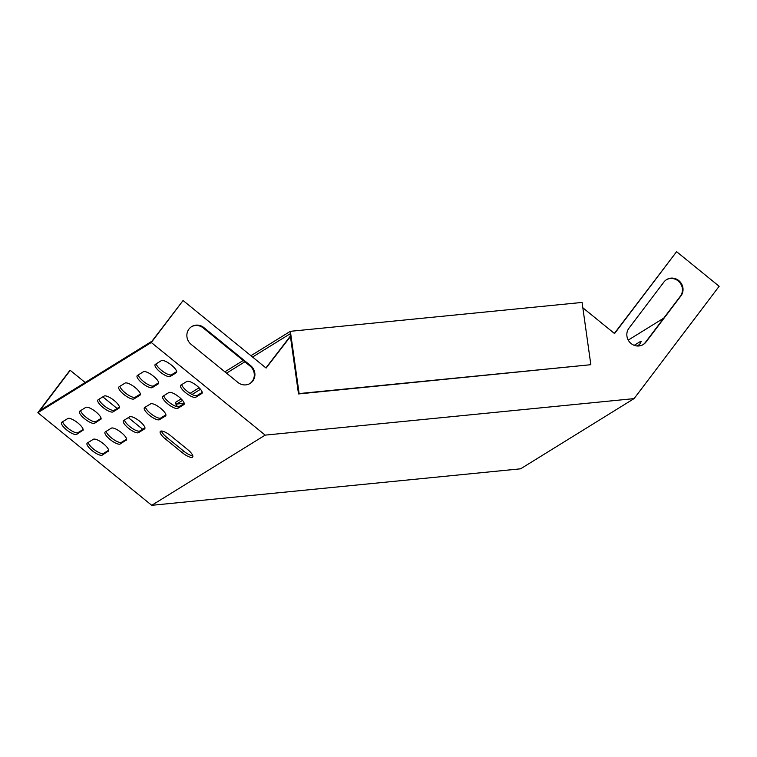 <?xml version="1.0" encoding="UTF-8"?>
<svg xmlns="http://www.w3.org/2000/svg" width="757" height="757" viewBox="0 0 757 757"><rect width="100%" height="100%" fill="white"/><g stroke="black" fill="none" stroke-linecap="round" stroke-linejoin="round"><path stroke-width="1.14" d="M37.85 412.688L151.296 342.495L265.177 435.124L634.073 398.617L520.627 468.81L151.731 505.316L37.85 412.688L69.635 370.722L70.231 370.353L85.181 382.512M176.911 406.689L179.939 406.14M102.829 396.857L117.098 408.468M128.349 417.627L142.619 429.228M151.296 342.495L183.08 300.529L151.968 341.189L39.724 410.635L70.231 370.353M628.944 328.216L663.908 282.049A11.033 10.456 -121.7 0 1 666.614 279.588A11.033 10.456 -121.7 0 1 680.164 281.916A11.033 10.456 -121.7 0 1 680.931 295.892L645.967 342.06A11.033 10.456 -121.7 0 1 643.261 344.52A11.033 10.456 -121.7 0 1 629.71 342.192A11.033 10.456 -121.7 0 1 628.944 328.216M634.073 398.617L719.15 286.288L676.597 251.684L614.372 333.421M582.833 307.777L614.561 333.582L676.597 251.684M183.08 300.529L266.123 368.072L290.451 336.553M203.841 327.582A11.033 10.456 58.3 0 0 191.682 326.598A11.033 10.456 58.3 0 0 191.133 344.378L237.935 382.446A11.033 10.456 58.3 0 0 250.094 383.439A11.033 10.456 58.3 0 0 250.652 365.659L203.841 327.582L203.245 327.961A11.033 10.456 58.3 0 0 191.389 326.787M666.321 279.778A11.033 10.456 -121.7 0 1 679.691 282.427A11.033 10.456 -121.7 0 1 680.335 296.261L645.371 342.429A11.033 10.456 -121.7 0 1 642.958 344.7M265.925 367.911L289.969 336.6M249.791 383.619A11.033 10.456 58.3 0 0 250.047 366.028L203.245 327.961M123.656 420.532A9.652 2.896 -142.9 0 0 123.4 420.76A9.652 2.896 -142.9 0 0 128.908 428.557A9.652 2.896 -142.9 0 0 138.54 432.644L144.53 428.945A9.652 2.896 -142.9 0 0 144.786 428.717A9.652 2.896 -142.9 0 0 139.269 420.92A9.652 2.896 -142.9 0 0 129.636 416.833L123.656 420.532M98.126 399.772A9.652 2.896 -142.9 0 0 97.871 399.999A9.652 2.896 -142.9 0 0 103.378 407.786A9.652 2.896 -142.9 0 0 113.011 411.884L119 408.174A9.652 2.896 -142.9 0 0 119.256 407.947A9.652 2.896 -142.9 0 0 113.739 400.15A9.652 2.896 -142.9 0 0 104.106 396.062L98.126 399.772M100.672 419.52A9.652 2.896 -142.9 0 0 100.918 419.293A9.652 2.896 -142.9 0 0 95.41 411.496A9.652 2.896 -142.9 0 0 85.778 407.408L79.788 411.108A9.652 2.896 -142.9 0 0 79.542 411.335A9.652 2.896 -142.9 0 0 85.049 419.132A9.652 2.896 -142.9 0 0 94.682 423.229L101.069 418.99M126.192 440.29A9.652 2.896 -142.9 0 0 126.447 440.063A9.652 2.896 -142.9 0 0 120.94 432.266A9.652 2.896 -142.9 0 0 111.307 428.169L105.318 431.878A9.652 2.896 -142.9 0 0 105.062 432.105A9.652 2.896 -142.9 0 0 110.579 439.902A9.652 2.896 -142.9 0 0 120.212 443.99L126.599 439.76M180.904 385.114A9.652 2.896 -142.9 0 0 180.649 385.341A9.652 2.896 -142.9 0 0 186.156 393.138A9.652 2.896 -142.9 0 0 195.789 397.226L201.778 393.517A9.652 2.896 -142.9 0 0 202.034 393.299A9.652 2.896 -142.9 0 0 196.517 385.502A9.652 2.896 -142.9 0 0 186.884 381.405L180.904 385.114M108.232 451.399A9.652 2.896 -142.9 0 0 108.488 451.172A9.652 2.896 -142.9 0 0 102.98 443.375A9.652 2.896 -142.9 0 0 93.348 439.287L87.358 442.987A9.652 2.896 -142.9 0 0 87.102 443.214A9.652 2.896 -142.9 0 0 92.619 451.011A9.652 2.896 -142.9 0 0 102.252 455.099L108.639 450.869M265.177 435.124L151.731 505.316M82.712 430.629A9.652 2.896 -142.9 0 0 82.958 430.411A9.652 2.896 -142.9 0 0 77.451 422.614A9.652 2.896 -142.9 0 0 67.818 418.517L61.828 422.226A9.652 2.896 -142.9 0 0 61.572 422.453A9.652 2.896 -142.9 0 0 67.089 430.25A9.652 2.896 -142.9 0 0 76.722 434.338L83.109 430.099M155.374 364.344A9.652 2.896 -142.9 0 0 155.119 364.571A9.652 2.896 -142.9 0 0 160.626 372.368A9.652 2.896 -142.9 0 0 170.259 376.456L176.249 372.756A9.652 2.896 -142.9 0 0 176.504 372.529A9.652 2.896 -142.9 0 0 170.987 364.732A9.652 2.896 -142.9 0 0 161.355 360.644L155.374 364.344M170.59 435.672A9.652 2.896 -142.9 0 0 160.276 431.462A9.652 2.896 -142.9 0 0 165.348 438.909L182.371 452.752A9.652 2.896 -142.9 0 0 192.685 456.963A9.652 2.896 -142.9 0 0 187.604 449.516L170.59 435.672M162.935 396.223A9.652 2.896 -142.9 0 0 162.689 396.45A9.652 2.896 -142.9 0 0 168.196 404.247A9.652 2.896 -142.9 0 0 177.829 408.335L183.819 404.635A9.652 2.896 -142.9 0 0 184.074 404.408A9.652 2.896 -142.9 0 0 178.557 396.611A9.652 2.896 -142.9 0 0 168.925 392.523L162.935 396.223M137.414 375.463A9.652 2.896 -142.9 0 0 137.159 375.69A9.652 2.896 -142.9 0 0 142.666 383.487A9.652 2.896 -142.9 0 0 152.299 387.575L158.289 383.865A9.652 2.896 -142.9 0 0 158.544 383.638A9.652 2.896 -142.9 0 0 153.028 375.841A9.652 2.896 -142.9 0 0 143.395 371.753L137.414 375.463M119.076 386.808A9.652 2.896 -142.9 0 0 118.821 387.026A9.652 2.896 -142.9 0 0 124.337 394.823A9.652 2.896 -142.9 0 0 133.97 398.92L139.95 395.211A9.652 2.896 -142.9 0 0 140.206 394.984A9.652 2.896 -142.9 0 0 134.699 387.187A9.652 2.896 -142.9 0 0 125.066 383.099L119.076 386.808M144.606 407.569A9.652 2.896 -142.9 0 0 144.35 407.796A9.652 2.896 -142.9 0 0 149.867 415.593A9.652 2.896 -142.9 0 0 159.5 419.681L165.48 415.981A9.652 2.896 -142.9 0 0 165.736 415.754A9.652 2.896 -142.9 0 0 160.229 407.957A9.652 2.896 -142.9 0 0 150.596 403.869L144.606 407.569M124.498 420.012A9.652 2.896 -142.9 0 0 131.33 427.733A9.652 2.896 -142.9 0 0 139.818 430.97L144.956 427.79M98.968 399.242A9.652 2.896 -142.9 0 0 105.8 406.973A9.652 2.896 -142.9 0 0 114.288 410.199L119.426 407.02M80.63 410.587A9.652 2.896 -142.9 0 0 87.462 418.318A9.652 2.896 -142.9 0 0 95.95 421.545L101.097 418.366M106.16 431.358A9.652 2.896 -142.9 0 0 112.992 439.079A9.652 2.896 -142.9 0 0 121.48 442.315L126.618 439.136M181.746 384.584A9.652 2.896 -142.9 0 0 188.578 392.315A9.652 2.896 -142.9 0 0 197.066 395.551L202.204 392.363M88.2 442.467A9.652 2.896 -142.9 0 0 95.032 450.197A9.652 2.896 -142.9 0 0 103.52 453.424L108.658 450.245M62.67 421.706A9.652 2.896 -142.9 0 0 69.502 429.427A9.652 2.896 -142.9 0 0 77.99 432.663L83.138 429.474M156.216 363.824A9.652 2.896 -142.9 0 0 163.048 371.545A9.652 2.896 -142.9 0 0 171.536 374.781L176.674 371.602M161.44 431.017A9.652 2.896 -142.9 0 0 166.625 437.234L183.639 451.077A9.652 2.896 -142.9 0 0 192.798 455.723M163.786 395.703A9.652 2.896 -142.9 0 0 170.618 403.424A9.652 2.896 -142.9 0 0 179.106 406.66L184.244 403.481M138.257 374.933A9.652 2.896 -142.9 0 0 145.089 382.663A9.652 2.896 -142.9 0 0 153.576 385.89L158.715 382.711M119.918 386.278A9.652 2.896 -142.9 0 0 126.75 394.009A9.652 2.896 -142.9 0 0 135.238 397.236L140.376 394.056M145.448 407.048A9.652 2.896 -142.9 0 0 152.28 414.77A9.652 2.896 -142.9 0 0 160.768 418.006L165.906 414.827M638.425 346.006A9.652 1.06 -50.9 0 0 641.056 341.275A9.652 1.06 -50.9 0 0 640.526 341.416L634.536 345.126A9.652 1.06 -50.9 0 0 634.234 345.334M628.244 340.101L663.794 318.101M639.476 344.501L637.091 345.977M290.366 331.311L299.11 393.574L590.838 364.704L582.086 302.431L290.366 331.311L250.927 355.705M243.224 360.474L224.876 371.819M199.1 387.773L190.102 393.337M181.141 398.882L175.719 402.241L176.315 406.518M176.968 406.509L176.618 404.039L184.206 403.282M299.11 393.574L298.513 393.943L290.063 333.846L252.564 357.049M244.861 361.808L226.523 373.163M200.482 389.278L192.079 394.473M182.522 400.387L176.618 404.039M590.838 364.704L298.513 393.943M635.17 345.637L634.536 345.126M641.018 341.823L640.526 341.416M645.967 342.06L645.371 342.429M680.931 295.892L680.335 296.261M76.722 434.338L77.99 432.663M102.252 455.099L103.52 453.424M170.259 376.456L171.536 374.781M176.249 372.756L176.646 372.226M195.789 397.226L197.066 395.551M201.778 393.517L202.176 392.987M165.348 438.909L166.625 437.234M182.371 452.752L183.639 451.077M120.212 443.99L121.48 442.315M177.829 408.335L179.106 406.66M183.819 404.635L184.216 404.106M94.682 423.229L95.95 421.545M152.299 387.575L153.576 385.89M158.289 383.865L158.686 383.335M113.011 411.884L114.288 410.199M119 408.174L119.407 407.645M133.97 398.92L135.238 397.236M139.95 395.211L140.357 394.681M138.54 432.644L139.818 430.97M144.53 428.945L144.928 428.415M159.5 419.681L160.768 418.006M165.48 415.981L165.887 415.451M250.652 365.659L250.047 366.028"/></g></svg>
